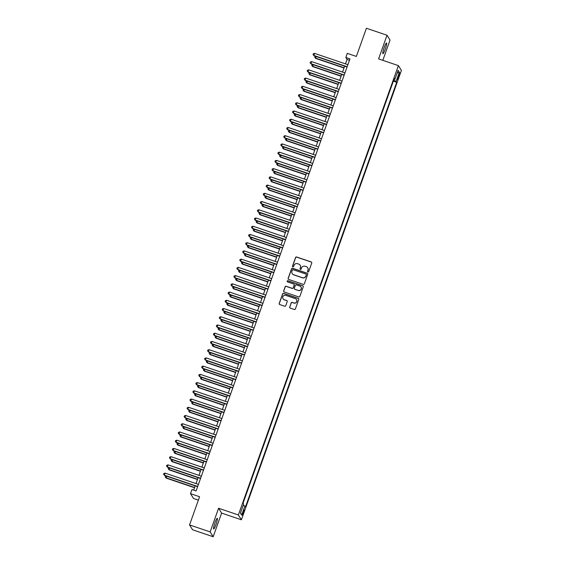 <?xml version="1.0" encoding="UTF-8"?>
<svg xmlns="http://www.w3.org/2000/svg" width="565" height="565" viewBox="0 0 565 565"><rect width="100%" height="100%" fill="white"/><g stroke="black" fill="none" stroke-linecap="round" stroke-linejoin="round"><path stroke-width="0.85" d="M307.918 271.984A0.607 0.593 -32 0 0 308.688 271.61L311.739 263.029A0.862 0.848 -32 0 0 311.223 261.941L296.653 257.004A0.862 0.848 -32 0 0 295.552 257.541L292.501 266.122A0.607 0.593 -32 0 0 292.861 266.878A0.607 0.593 -32 0 0 293.63 266.503L294.026 265.395A2.761 2.719 -32 0 1 297.536 263.686L298.751 264.102A2.761 2.719 -32 0 1 300.418 267.563L300.022 268.672A0.607 0.593 -32 0 0 300.389 269.434A0.607 0.593 -32 0 0 301.159 269.06L301.555 267.944A2.761 2.719 -32 0 1 305.065 266.242L306.279 266.652A2.761 2.719 -32 0 1 307.946 270.112L307.551 271.228A0.607 0.593 -32 0 0 307.918 271.984M216.007 524.468A5.622 0.77 108.7 0 0 217.285 518.31A5.622 0.77 108.7 0 0 214.954 522.795A5.622 0.77 108.7 0 0 213.676 528.96A5.622 0.77 108.7 0 0 216.007 524.468M385.245 49.19A5.622 0.77 108.7 0 0 386.524 43.025A5.622 0.77 108.7 0 0 384.193 47.517A5.622 0.77 108.7 0 0 382.915 53.682A5.622 0.77 108.7 0 0 385.245 49.19M243.536 512.886A2.811 0.381 108.7 0 0 244.179 509.807A2.811 0.381 108.7 0 0 243.014 512.052A2.811 0.381 108.7 0 0 242.371 515.132A2.811 0.381 108.7 0 0 243.536 512.886M289.683 307.014A0.862 0.848 -32 0 0 290.205 308.102L294.294 309.486A0.862 0.848 -32 0 0 295.389 308.949L298.786 299.422A0.862 0.848 -32 0 0 298.264 298.334L283.694 293.397A0.862 0.848 -32 0 0 282.592 293.934L279.202 303.462A0.862 0.848 -32 0 0 279.724 304.542L284.661 306.216A0.862 0.848 -32 0 0 285.756 305.686L287.211 301.604A0.862 0.848 -32 0 0 286.688 300.524L284.237 299.697A2.309 2.274 -32 0 1 283.22 296.124A2.309 2.274 -32 0 1 285.777 295.375L295.368 298.624A2.309 2.274 -32 0 1 296.385 302.197A2.309 2.274 -32 0 1 293.828 302.946L292.232 302.402A0.862 0.848 -32 0 0 291.137 302.939L289.767 307.148A0.862 0.848 -32 0 0 289.803 307.812M382.83 60.335L390.041 40.073L387.018 35.235L366.402 28.25L356.367 56.436L347.291 53.364L345.829 57.475L349.954 58.873L196.097 490.95L191.973 489.551L190.511 493.662L193.534 498.5L198.371 500.138M210.159 531.912L213.182 536.75L221.607 513.091L218.584 508.253L210.159 531.912L189.543 524.927L199.579 496.741L190.511 493.662M218.584 508.253L238.374 514.962L398.382 65.611L401.404 70.441L241.396 519.8L238.374 514.962M387.018 35.235L378.592 58.901L398.382 65.611M303.236 284.365A0.862 0.848 -32 0 0 304.337 283.828L307.727 274.293A0.862 0.848 -32 0 0 307.205 273.213L292.635 268.276A0.862 0.848 -32 0 0 291.54 268.806L288.15 278.34A0.862 0.848 -32 0 0 288.666 279.421L303.236 284.365M303.257 286.858L299.86 296.392A0.862 0.848 -32 0 1 298.765 296.922L284.195 291.985A0.862 0.848 -32 0 1 283.672 290.904L285.127 286.822A0.862 0.848 -32 0 1 286.222 286.286L292.133 288.291A0.862 0.848 -32 0 0 293.228 287.762L294.196 285.05A0.862 0.848 -32 0 0 293.673 283.969L287.521 281.886A0.607 0.593 -32 0 1 287.253 280.953A0.607 0.593 -32 0 1 287.924 280.756L302.734 285.777A0.862 0.848 -32 0 1 303.257 286.858M213.182 536.75L192.566 529.765L189.543 524.927M398.664 74.968L398.021 76.784A2.726 0.374 108.7 0 0 397.4 79.771A2.726 0.374 108.7 0 0 398.53 77.589L399.173 75.781A2.726 0.374 108.7 0 0 399.794 72.793A2.726 0.374 108.7 0 0 398.664 74.968M243.225 505.265L244.906 506.028L245.478 506.946L396.694 82.278L396.122 81.36L393.664 80.251M244.906 506.028L241.679 515.082L240.436 513.098L243.663 504.044L243.091 503.125L394.306 78.464L394.879 79.375L398.099 70.321L399.342 72.313L396.122 81.36M221.607 513.091L241.396 519.8M345.829 57.475L347.058 59.438L345.476 63.866M344.664 66.154L342.545 72.101M341.733 74.389L339.614 80.329M338.802 82.617L336.684 88.557M335.871 90.845L333.753 96.792M332.94 99.08L330.822 105.019M330.009 107.308L327.891 113.247M327.079 115.535L324.967 121.482M324.148 123.763L322.036 129.71M321.217 131.998L319.105 137.938M318.286 140.226L316.174 146.166M315.355 148.454L313.243 154.4M312.424 156.689L310.312 162.628M309.493 164.916L307.381 170.856M306.569 173.144L304.45 179.091M303.638 181.379L301.519 187.319M300.707 189.607L298.588 195.547M297.776 197.835L295.657 203.781M294.845 206.063L292.727 212.009M291.914 214.297L289.796 220.237M288.983 222.525L286.865 228.472M286.052 230.753L283.934 236.7M283.122 238.988L281.003 244.928M280.191 247.216L278.072 253.155M277.26 255.444L275.141 261.39M274.329 263.678L272.21 269.618M271.398 271.906L269.286 277.846M268.467 280.134L266.355 286.081M265.536 288.362L263.424 294.309M262.605 296.597L260.493 302.536M259.674 304.825L257.562 310.771M256.743 313.052L254.631 318.999M253.812 321.287L251.7 327.227M250.888 329.515L248.77 335.455M247.957 337.743L245.839 343.69M245.026 345.978L242.908 351.917M242.095 354.206L239.977 360.145M239.165 362.433L237.046 368.38M236.234 370.661L234.115 376.608M233.303 378.896L231.184 384.836M230.372 387.124L228.253 393.07M227.441 395.352L225.322 401.298M224.51 403.587L222.391 409.526M221.579 411.814L219.46 417.754M218.648 420.042L216.536 425.989M215.717 428.277L213.605 434.217M212.786 436.505L210.674 442.444M209.855 444.733L207.743 450.679M206.924 452.968L204.812 458.907M203.993 461.195L201.882 467.135M201.062 469.423L198.951 475.37M198.138 477.651L196.02 483.598M195.208 485.886L193.689 490.13M349.46 60.25L347.058 59.438M393.353 81.148L396.694 82.278M394.038 79.206L394.879 79.375M397.124 73.076L399.342 72.313M241.679 515.082L240.542 512.794M307.65 271.8A0.607 0.593 -32 0 1 307.635 271.355L308.031 270.247A2.761 2.719 -32 0 0 307.741 267.838M300.213 265.289A2.761 2.719 -32 0 1 300.502 267.69L300.107 268.806A0.607 0.593 -32 0 0 300.128 269.251M311.703 262.365A0.862 0.848 -32 0 0 311.301 262.075L296.731 257.139A0.862 0.848 -32 0 0 295.636 257.668L292.578 266.249A0.607 0.593 -32 0 0 292.599 266.694M307.692 273.63A0.862 0.848 -32 0 0 307.289 273.347L292.719 268.403A0.862 0.848 -32 0 0 291.625 268.94L288.228 278.467A0.862 0.848 -32 0 0 288.27 279.138M306.279 274.802A0.607 0.593 -32 0 0 305.912 274.039L293.129 269.71A0.607 0.593 -32 0 0 292.359 270.077L291.943 271.249A2.761 2.719 -32 0 0 293.609 274.717L302.353 277.676A2.761 2.719 -32 0 0 305.863 275.974L306.364 274.929A0.607 0.593 -32 0 0 306.258 274.357M292.232 273.658A2.761 2.719 -32 0 0 293.694 274.844L293.609 274.717M306.364 274.929L305.947 276.101A2.761 2.719 -32 0 1 302.43 277.811L293.694 274.844M294.153 284.386A0.862 0.848 -32 0 1 294.273 285.184L293.313 287.889A0.862 0.848 -32 0 1 292.211 288.425L286.307 286.42A0.862 0.848 -32 0 0 285.205 286.949L283.757 291.031A0.862 0.848 -32 0 0 283.792 291.695M303.214 286.194A0.862 0.848 -32 0 0 302.819 285.904L288.002 280.883A0.607 0.593 -32 0 0 287.253 281.702M298.264 290.368A2.309 2.274 -32 0 0 300.99 286.985A2.309 2.274 -32 0 0 299.803 286.045L296.42 284.901A0.862 0.848 -32 0 0 295.326 285.438L294.365 288.143A0.862 0.848 -32 0 0 294.881 289.224L298.348 290.502A2.309 2.274 -32 0 0 301.032 287.048M294.485 288.941A0.862 0.848 -32 0 0 294.965 289.358L294.881 289.224M298.348 290.502L294.965 289.358M296.597 299.627A2.309 2.274 -32 0 1 293.913 303.073L292.317 302.536A0.862 0.848 -32 0 0 291.215 303.066L289.767 307.148M283.093 298.821A2.309 2.274 -32 0 0 284.322 299.824L284.237 299.697M287.168 300.94A0.862 0.848 -32 0 0 286.773 300.658L284.322 299.824M298.744 298.751A0.862 0.848 -32 0 0 298.341 298.468L283.771 293.532A0.862 0.848 -32 0 0 282.677 294.061L279.28 303.596A0.862 0.848 -32 0 0 279.322 304.26M316.047 56.458L315.68 58.393L344.007 67.991M315.68 58.393L314.684 57.185L315.475 58.068L344.092 67.765M314.684 57.185L315.404 56.239M347.15 66.741L313.843 55.455L314.578 53.392L347.885 64.685M347.065 66.974L314.048 55.78L313.052 54.572L313.342 53.746L314.578 53.392M314.048 55.78L313.052 54.572M313.116 64.685L312.749 66.621L341.076 76.226M312.749 66.621L311.753 65.413L312.544 66.296L341.161 75.993M311.753 65.413L312.473 64.467M310.192 72.92L309.818 74.848L338.145 84.453M309.818 74.848L308.822 73.641L309.613 74.523L338.23 84.227M308.822 73.641L309.542 72.694M307.261 81.148L306.887 83.083L335.214 92.681M306.887 83.083L305.898 81.869L306.689 82.751L335.299 92.455M305.898 81.869L306.611 80.929M304.33 89.376L303.963 91.311L332.284 100.916M303.963 91.311L302.967 90.103L303.758 90.986L332.368 100.683M302.967 90.103L303.68 89.157M344.219 74.975L310.912 63.683L311.647 61.62L344.954 72.913M344.142 75.202L311.117 64.007L310.121 62.8L310.411 61.973L311.647 61.62M311.117 64.007L310.121 62.8M341.288 83.203L307.981 71.91L308.716 69.855L342.023 81.148M341.211 83.429L308.186 72.235L307.19 71.028L307.48 70.208L308.716 69.855M308.186 72.235L307.19 71.028M338.357 91.431L305.051 80.138L305.785 78.083L339.092 89.376M338.28 91.664L305.255 80.47L304.26 79.255L304.549 78.436L305.785 78.083M305.255 80.47L304.26 79.255M335.426 99.659L302.12 88.373L302.854 86.311L336.161 97.604M335.349 99.892L302.324 88.698L301.329 87.49L301.625 86.664L302.854 86.311M302.324 88.698L301.329 87.49M301.399 97.604L301.032 99.539L329.353 109.144M301.032 99.539L300.036 98.331L300.827 99.214L329.437 108.911M300.036 98.331L300.75 97.385M332.495 107.894L299.189 96.601L299.923 94.546L333.23 105.832M332.418 108.12L299.394 96.926L298.398 95.718L298.694 94.899L299.923 94.546M299.394 96.926L298.398 95.718M298.468 105.839L298.101 107.774L326.429 117.372M298.101 107.774L297.105 106.559L297.896 107.442L326.506 117.146M297.105 106.559L297.819 105.62M329.565 116.122L296.258 104.829L296.992 102.774L330.299 114.066M329.487 116.355L296.463 105.161L295.467 103.946L295.763 103.127L296.992 102.774M296.463 105.161L295.467 103.946M295.537 114.066L295.17 116.002L323.498 125.607M295.17 116.002L294.174 114.794L294.965 115.677L323.576 125.374M294.174 114.794L294.888 113.847M326.634 124.349L293.327 113.064L294.061 111.001L327.368 122.294M326.556 124.583L293.532 113.388L292.536 112.181L292.832 111.354L294.061 111.001M293.532 113.388L292.536 112.181M292.606 122.294L292.239 124.229L320.567 133.834M292.239 124.229L291.243 123.022L292.034 123.905L320.645 133.601M291.243 123.022L291.957 122.075M323.703 132.584L290.396 121.291L291.13 119.236L324.437 130.522M323.625 132.81L290.601 121.616L289.605 120.409L289.902 119.582L291.13 119.236M290.601 121.616L289.605 120.409M289.676 130.529L289.308 132.464L317.636 142.062M289.308 132.464L288.312 131.25L289.103 132.132L317.714 141.836M288.312 131.25L289.026 130.31M286.745 138.757L286.377 140.692L314.705 150.29M286.377 140.692L285.382 139.484L286.173 140.367L314.783 150.064M285.382 139.484L286.095 138.538M283.814 146.985L283.446 148.92L311.774 158.525M283.446 148.92L282.451 147.712L283.242 148.595L311.852 158.292M282.451 147.712L283.164 146.766M280.883 155.22L280.515 157.148L308.843 166.753M280.515 157.148L279.52 155.94L280.311 156.823L308.921 166.527M279.52 155.94L280.233 155.001M277.952 163.447L277.585 165.383L305.912 174.981M277.585 165.383L276.589 164.168L277.38 165.051L305.99 174.755M276.589 164.168L277.309 163.229M275.021 171.675L274.654 173.61L302.981 183.215M274.654 173.61L273.658 172.403L274.449 173.286L303.066 182.982M273.658 172.403L274.378 171.456M272.09 179.903L271.723 181.838L300.05 191.443M271.723 181.838L270.727 180.631L271.518 181.513L300.135 191.21M270.727 180.631L271.447 179.684M269.159 188.138L268.792 190.073L297.119 199.671M268.792 190.073L267.796 188.858L268.587 189.741L297.204 199.445M267.796 188.858L268.516 187.919M266.228 196.366L265.861 198.301L294.188 207.906M265.861 198.301L264.865 197.093L265.656 197.976L294.273 207.673M264.865 197.093L265.585 196.147M263.297 204.594L262.93 206.529L291.257 216.134M262.93 206.529L261.934 205.321L262.725 206.204L291.342 215.901M261.934 205.321L262.654 204.375M260.366 212.828L259.999 214.764L288.327 224.362M259.999 214.764L259.003 213.549L259.794 214.432L288.411 224.136M259.003 213.549L259.723 212.61M257.435 221.056L257.068 222.991L285.396 232.589M257.068 222.991L256.072 221.784L256.863 222.666L285.48 232.363M256.072 221.784L256.793 220.837M320.779 140.812L287.465 129.519L288.199 127.464L321.506 138.757M320.694 141.045L287.67 129.844L286.674 128.636L286.971 127.817L288.199 127.464M287.67 129.844L286.674 128.636M317.848 149.04L284.534 137.754L285.269 135.692L318.575 146.985M317.763 149.273L284.739 138.079L283.743 136.871L284.04 136.045L285.269 135.692M284.739 138.079L283.743 136.871M314.917 157.275L281.603 145.982L282.338 143.927L315.644 155.213M314.832 157.501L281.808 146.307L280.812 145.099L281.109 144.273L282.338 143.927M281.808 146.307L280.812 145.099M311.986 165.503L278.672 154.21L279.407 152.155L312.713 163.447M311.901 165.729L278.877 154.535L277.881 153.327L278.178 152.508L279.407 152.155M278.877 154.535L277.881 153.327M309.055 173.73L275.748 162.438L276.476 160.382L309.782 171.675M308.97 173.964L275.946 162.769L274.957 161.555L275.247 160.735L276.476 160.382M275.946 162.769L274.957 161.555M306.124 181.958L272.817 170.672L273.545 168.61L306.859 179.903M306.039 182.191L273.022 170.997L272.026 169.79L272.316 168.963L273.545 168.61M273.022 170.997L272.026 169.79M303.193 190.193L269.886 178.9L270.614 176.845L303.928 188.131M303.108 190.419L270.091 179.225L269.095 178.017L269.385 177.198L270.614 176.845M270.091 179.225L269.095 178.017M300.262 198.421L266.955 187.128L267.683 185.073L300.997 196.366M300.177 198.654L267.16 187.46L266.164 186.245L266.454 185.426L267.683 185.073M267.16 187.46L266.164 186.245M297.331 206.649L264.024 195.363L264.752 193.301L298.066 204.594M297.247 206.882L264.229 195.688L263.234 194.48L263.523 193.654L264.752 193.301M264.229 195.688L263.234 194.48M294.4 214.884L261.094 203.591L261.828 201.536L295.135 212.821M294.316 215.11L261.298 203.916L260.303 202.708L260.592 201.882L261.828 201.536M261.298 203.916L260.303 202.708M291.469 223.111L258.163 211.819L258.897 209.763L292.204 221.056M291.392 223.345L258.367 212.15L257.372 210.936L257.661 210.116L258.897 209.763M258.367 212.15L257.372 210.936M288.538 231.339L255.232 220.053L255.966 217.991L289.273 229.284M288.461 231.572L255.437 220.378L254.441 219.171L254.73 218.344L255.966 217.991M255.437 220.378L254.441 219.171M254.511 229.284L254.137 231.219L282.465 240.824M254.137 231.219L253.148 230.012L253.932 230.894L282.549 240.591M253.148 230.012L253.862 229.065M251.58 237.519L251.206 239.447L279.534 249.052M251.206 239.447L250.217 238.239L251.008 239.122L279.619 248.826M250.217 238.239L250.931 237.3M248.649 245.747L248.282 247.682L276.603 257.28M248.282 247.682L247.286 246.474L248.077 247.35L276.688 257.054M247.286 246.474L248 245.528M245.719 253.975L245.351 255.91L273.672 265.515M245.351 255.91L244.355 254.702L245.146 255.585L273.757 265.282M244.355 254.702L245.069 253.756M285.608 239.574L252.301 228.281L253.035 226.226L286.342 237.512M285.53 239.8L252.506 228.606L251.51 227.398L251.799 226.572L253.035 226.226M252.506 228.606L251.51 227.398M282.677 247.802L249.37 236.509L250.104 234.454L283.411 245.747M282.599 248.028L249.575 236.834L248.579 235.626L248.875 234.807L250.104 234.454M249.575 236.834L248.579 235.626M279.746 256.03L246.439 244.737L247.173 242.682L280.48 253.975M279.668 256.263L246.644 245.069L245.648 243.854L245.945 243.035L247.173 242.682M246.644 245.069L245.648 243.854M276.815 264.265L243.508 252.972L244.242 250.909L277.549 262.202M276.737 264.491L243.713 253.297L242.717 252.089L243.014 251.263L244.242 250.909M243.713 253.297L242.717 252.089M242.788 262.202L242.42 264.137L270.748 273.743M242.42 264.137L241.424 262.93L242.215 263.813L270.826 273.509M241.424 262.93L242.138 261.983M273.884 272.492L240.577 261.2L241.312 259.144L274.618 270.43M273.806 272.718L240.782 261.524L239.786 260.317L240.083 259.497L241.312 259.144M240.782 261.524L239.786 260.317M239.857 270.437L239.489 272.372L267.817 281.97M239.489 272.372L238.494 271.158L239.285 272.04L267.895 281.744M238.494 271.158L239.207 270.218M270.953 280.72L237.646 269.427L238.381 267.372L271.687 278.665M270.875 280.953L237.851 269.759L236.855 268.545L237.152 267.725L238.381 267.372M237.851 269.759L236.855 268.545M236.926 278.665L236.558 280.6L264.886 290.205M236.558 280.6L235.563 279.393L236.354 280.275L264.964 289.972M235.563 279.393L236.276 278.446M268.029 288.948L234.715 277.662L235.45 275.6L268.756 286.893M267.944 289.181L234.92 277.987L233.924 276.779L234.221 275.953L235.45 275.6M234.92 277.987L233.924 276.779M233.995 286.893L233.628 288.828L261.955 298.433M233.628 288.828L232.632 287.62L233.423 288.503L262.033 298.2M232.632 287.62L233.345 286.674M265.098 297.183L231.784 285.89L232.519 283.835L265.825 295.121M265.013 297.409L231.989 286.215L230.993 285.007L231.29 284.181L232.519 283.835M231.989 286.215L230.993 285.007M231.064 295.128L230.697 297.063L259.024 306.661M230.697 297.063L229.701 295.848L230.492 296.731L259.102 306.435M229.701 295.848L230.414 294.909M262.167 305.411L228.853 294.118L229.588 292.063L262.895 303.356M262.082 305.644L229.058 294.45L228.062 293.235L228.359 292.416L229.588 292.063M229.058 294.45L228.062 293.235M228.133 303.356L227.766 305.291L256.093 314.889M227.766 305.291L226.77 304.083L227.561 304.966L256.171 314.663M226.77 304.083L227.483 303.137M259.236 313.639L225.922 302.353L226.657 300.29L259.964 311.583M259.151 313.872L226.127 302.678L225.131 301.47L225.428 300.644L226.657 300.29M226.127 302.678L225.131 301.47M225.202 311.583L224.835 313.519L253.162 323.124M224.835 313.519L223.839 312.311L224.63 313.194L253.24 322.89M223.839 312.311L224.559 311.364M256.305 321.873L222.991 310.581L223.726 308.525L257.033 319.811M256.22 322.099L223.196 310.905L222.207 309.698L222.497 308.871L223.726 308.525M223.196 310.905L222.207 309.698M222.271 319.818L221.904 321.746L250.231 331.351M221.904 321.746L220.908 320.539L221.699 321.421L250.316 331.125M220.908 320.539L221.628 319.599M253.374 330.101L220.068 318.808L220.795 316.753L254.109 328.046M253.29 330.327L220.265 319.133L219.277 317.926L219.566 317.106L220.795 316.753M220.265 319.133L219.277 317.926M219.34 328.046L218.973 329.981L247.301 339.579M218.973 329.981L217.977 328.774L218.768 329.656L247.385 339.353M217.977 328.774L218.697 327.827M250.443 338.329L217.137 327.036L217.864 324.981L251.178 336.274M250.359 338.562L217.341 327.368L216.346 326.16L216.635 325.334L217.864 324.981M217.341 327.368L216.346 326.16M216.409 336.274L216.042 338.209L244.37 347.814M216.042 338.209L215.046 337.001L215.837 337.884L244.454 347.581M215.046 337.001L215.766 336.055M247.512 346.564L214.206 335.271L214.933 333.209L248.247 344.502M247.428 346.79L214.41 335.596L213.415 334.388L213.704 333.562L214.933 333.209M214.41 335.596L213.415 334.388M213.478 344.502L213.111 346.437L241.439 356.042M213.111 346.437L212.115 345.229L212.906 346.112L241.523 355.809M212.115 345.229L212.836 344.283M244.581 354.792L211.275 343.499L212.002 341.444L245.316 352.737M244.497 355.018L211.48 343.824L210.484 342.616L210.773 341.797L212.002 341.444M211.48 343.824L210.484 342.616M210.547 352.737L210.18 354.672L238.508 364.27M210.18 354.672L209.184 353.457L209.975 354.34L238.592 364.044M209.184 353.457L209.905 352.518M241.651 363.02L208.344 351.727L209.078 349.671L242.385 360.964M241.566 363.253L208.549 352.059L207.553 350.844L207.842 350.025L209.078 349.671M208.549 352.059L207.553 350.844M207.616 360.964L207.249 362.9L235.577 372.505M207.249 362.9L206.253 361.692L207.044 362.575L235.662 372.271M206.253 361.692L206.974 360.745M238.72 371.247L205.413 359.962L206.147 357.899L239.454 369.192M238.635 371.48L205.618 360.286L204.622 359.079L204.911 358.252L206.147 357.899M205.618 360.286L204.622 359.079M204.685 369.192L204.318 371.127L232.646 380.732M204.318 371.127L203.322 369.92L204.113 370.802L232.731 380.499M203.322 369.92L204.043 368.973M235.789 379.482L202.482 368.189L203.216 366.134L236.523 377.42M235.711 379.708L202.687 368.514L201.691 367.307L201.98 366.48L203.216 366.134M202.687 368.514L201.691 367.307M201.762 377.427L201.387 379.362L229.715 388.96M201.387 379.362L200.391 378.147L201.182 379.03L229.8 388.734M200.391 378.147L201.112 377.208M232.858 387.71L199.551 376.417L200.285 374.362L233.592 385.655M232.78 387.943L199.756 376.749L198.76 375.534L199.049 374.715L200.285 374.362M199.756 376.749L198.76 375.534M198.831 385.655L198.456 387.59L226.784 397.195M198.456 387.59L197.468 386.382L198.259 387.265L226.869 396.962M197.468 386.382L198.181 385.436M229.927 395.938L196.62 384.652L197.355 382.59L230.661 393.883M229.849 396.171L196.825 384.977L195.829 383.769L196.119 382.943L197.355 382.59M196.825 384.977L195.829 383.769M195.9 393.883L195.532 395.818L223.853 405.423M195.532 395.818L194.537 394.61L195.328 395.493L223.938 405.19M194.537 394.61L195.25 393.664M226.996 404.173L193.689 392.88L194.424 390.825L227.73 402.111M226.918 404.399L193.894 393.205L192.898 391.997L193.195 391.171L194.424 390.825M193.894 393.205L192.898 391.997M192.969 402.118L192.601 404.046L220.922 413.651M192.601 404.046L191.606 402.838L192.397 403.721L221.007 413.425M191.606 402.838L192.319 401.899M224.065 412.401L190.758 401.108L191.493 399.052L224.799 410.345M223.987 412.627L190.963 401.433L189.967 400.225L190.264 399.406L191.493 399.052M190.963 401.433L189.967 400.225M190.038 410.345L189.671 412.281L217.998 421.878M189.671 412.281L188.675 411.073L189.466 411.956L218.076 421.652M188.675 411.073L189.388 410.126M221.134 420.628L187.827 409.343L188.562 407.28L221.868 418.573M221.056 420.861L188.032 409.667L187.036 408.46L187.333 407.633L188.562 407.28M188.032 409.667L187.036 408.46M187.107 418.573L186.74 420.508L215.067 430.113M186.74 420.508L185.744 419.301L186.535 420.183L215.145 429.88M185.744 419.301L186.457 418.354M218.203 428.863L184.896 417.57L185.631 415.508L218.938 426.801M218.125 429.089L185.101 417.895L184.105 416.688L184.402 415.861L185.631 415.508M185.101 417.895L184.105 416.688M184.176 426.808L183.809 428.736L212.136 438.341M183.809 428.736L182.813 427.528L183.604 428.411L212.214 438.115M182.813 427.528L183.526 426.582M215.279 437.091L181.965 425.798L182.7 423.743L216.007 435.036M215.194 437.317L182.17 426.123L181.174 424.915L181.471 424.096L182.7 423.743M182.17 426.123L181.174 424.915M181.245 435.036L180.878 436.971L209.205 446.569M180.878 436.971L179.882 435.756L180.673 436.639L209.283 446.343M179.882 435.756L180.595 434.817M212.348 445.319L179.034 434.026L179.769 431.971L213.076 443.264M212.263 445.552L179.239 434.358L178.243 433.143L178.54 432.324L179.769 431.971M179.239 434.358L178.243 433.143M178.314 443.264L177.947 445.199L206.274 454.804M177.947 445.199L176.951 443.991L177.742 444.874L206.352 454.571M176.951 443.991L177.664 443.045M209.417 453.547L176.103 442.261L176.838 440.199L210.145 451.492M209.333 453.78L176.308 442.586L175.312 441.378L175.609 440.552L176.838 440.199M176.308 442.586L175.312 441.378M175.383 451.492L175.016 453.427L203.344 463.032M175.016 453.427L174.02 452.219L174.811 453.102L203.421 462.799M174.02 452.219L174.733 451.273M206.486 461.782L173.173 450.489L173.907 448.433L207.214 459.719M206.402 462.008L173.377 450.814L172.382 449.606L172.678 448.787L173.907 448.433M173.377 450.814L172.382 449.606M172.452 459.726L172.085 461.661L200.413 471.259M172.085 461.661L171.089 460.447L171.88 461.33L200.49 471.033M171.089 460.447L171.809 459.507M203.555 470.009L170.242 458.716L170.976 456.661L204.283 467.954M203.471 470.242L170.446 459.048L169.451 457.834L169.747 457.014L170.976 456.661M170.446 459.048L169.451 457.834M169.521 467.954L169.154 469.889L197.482 479.494M169.154 469.889L168.158 468.682L168.949 469.564L197.559 479.261M168.158 468.682L168.879 467.735M200.624 478.237L167.318 466.951L168.045 464.889L201.359 476.182M200.54 478.47L167.515 467.276L166.527 466.069L166.816 465.242L168.045 464.889M167.515 467.276L166.527 466.069M166.59 476.182L166.223 478.117L194.551 487.722M166.223 478.117L165.227 476.909L166.018 477.792L194.635 487.489M165.227 476.909L165.948 475.963M197.694 486.472L164.387 475.179L165.114 473.124L198.428 484.41M197.609 486.698L164.592 475.504L163.596 474.296L163.885 473.47L165.114 473.124M164.592 475.504L163.596 474.296M398.459 75.54L399.173 75.781M397.824 77.356L398.53 77.589"/></g></svg>
